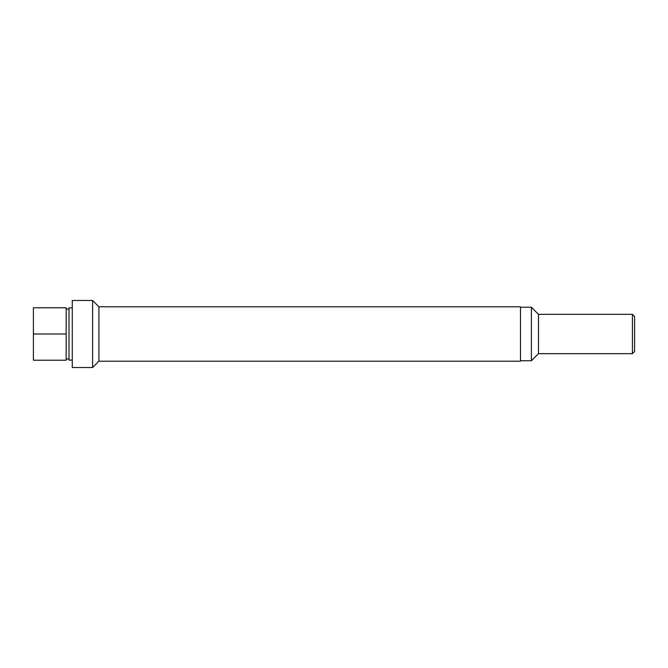 <?xml version="1.0" encoding="UTF-8"?>
<svg xmlns="http://www.w3.org/2000/svg" width="668" height="668" viewBox="0 0 668 668"><rect width="100%" height="100%" fill="white"/><g stroke="black" fill="none" stroke-linecap="round" stroke-linejoin="round"><path stroke-width="1" d="M632.412 314.344L634.6 316.523L634.6 351.477L632.412 353.656L632.412 314.344L538.491 314.344L531.394 307.247L520.472 307.247M632.412 353.656L538.491 353.656L538.491 314.344M538.491 353.656L531.394 360.753L531.394 307.247M531.394 360.753L520.472 360.753M98.922 306.804L98.922 361.196L520.472 361.196L520.472 306.804L98.922 306.804L92.593 300.475L72.278 300.475L72.278 367.525L92.593 367.525L92.593 300.475M98.922 361.196L92.593 367.525M72.278 307.898L69.004 307.898L69.004 360.102L72.278 360.102M69.004 309.034L66.165 309.034M69.004 358.966L66.165 358.966M66.165 334L66.165 307.789L33.4 307.789L33.4 334L66.165 334L66.165 360.211L33.4 360.211L33.4 334"/></g></svg>
